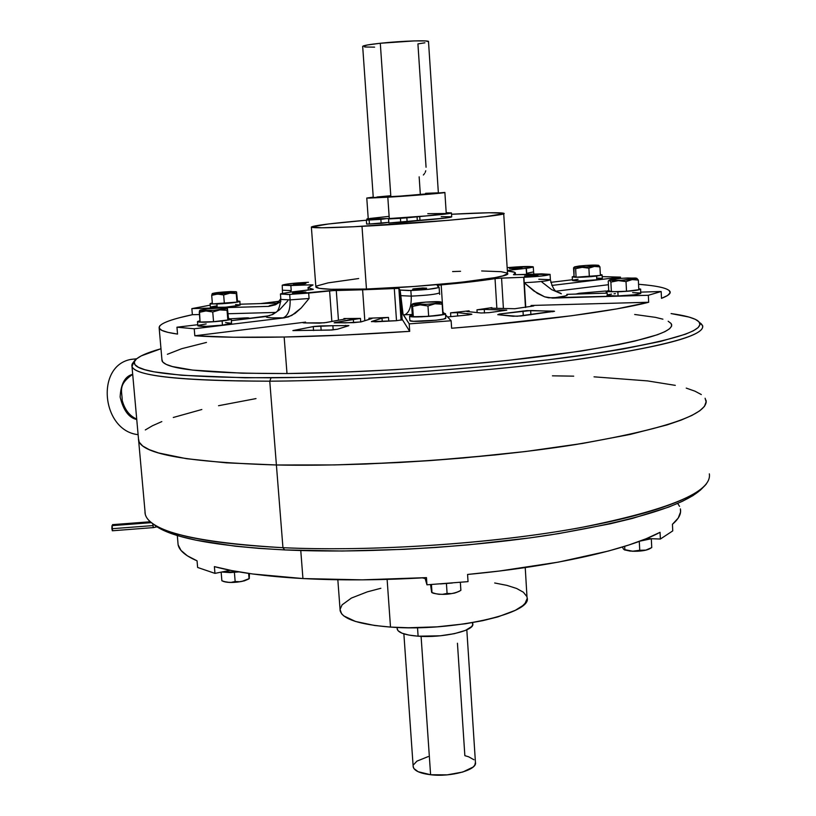 <?xml version="1.0" encoding="UTF-8"?>
<svg xmlns="http://www.w3.org/2000/svg" width="816" height="816" viewBox="0 0 816 816"><rect width="100%" height="100%" fill="white"/><g stroke="black" fill="none" stroke-linecap="round" stroke-linejoin="round"><path stroke-width="1.22" d="M397.096 627.453L397.219 629.156C398.351 632.798 405.317 635.144 418.108 636.194L417.517 627.698L418.108 636.194L440.191 635.807L454.379 633.675L465.467 630.401L471.74 626.535L472.76 624.577L472.311 622.669M403.869 633.848L413.192 766.867C414.212 770.783 420.016 773.405 430.603 774.741L421.087 636.358L430.603 774.741L418.129 771.712L413.865 768.499L413.151 766.265M413.477 764.816L416.956 761.124L428.227 756.575M457.439 643.222L464.855 755.667L468.649 756.789L473.902 759.737M475.442 762.399L474.759 765.204L473.076 767.081L462.774 772.038L447.086 774.874L430.603 774.741C450.85 777.301 477.595 769.804 475.442 762.409L466.813 629.819M397.178 628.595L398.035 630.727L402.002 633.185L408.877 635.072L418.108 636.194C442.649 638.204 475.249 630.625 472.75 623.74L472.678 622.608M214.955 573.373L214.384 566.62C236.008 572.444 265.526 576.422 302.94 578.554L300.767 550.535L302.94 578.554L252.705 573.985L231.928 570.608L214.384 566.62L214.955 573.373L197.625 567.457L214.955 573.373L230.275 570.292L214.955 573.373M177.307 535.48L178.123 544.874C179.357 550.606 185.671 555.92 197.054 560.827L197.625 567.457L197.054 560.827L187.292 555.767L180.999 550.392L178.102 544.782L177.888 542.13M337.834 579.748L340.16 610.796C342.649 619.14 359.438 624.566 390.507 627.086L387.121 579.401L390.507 627.086L374.524 625.474L355.501 621.455L343.76 615.907L341.618 613.816L340.068 609.501M706.217 401.564C705.514 415.772 660.501 430.338 571.169 445.25C483.531 458.837 364.201 466.783 276.4 464.987C188.771 462.305 142.861 454.267 138.669 440.875L145.268 514.304C149.787 531.42 195.687 542.548 282.948 547.699L276.4 464.987L282.948 547.699C213.792 544.007 170.391 535.979 152.745 523.617C147.319 519.751 144.748 515.722 145.013 511.53M700.648 489.916L693.019 495.577L682.349 501.33L668.651 507.103L632.431 518.415L610.184 523.801L558.552 533.623L529.788 537.907L468.292 544.864L436.438 547.434L404.471 549.331L342.088 551.024L284.672 549.923L282.948 547.699L284.672 549.923L258.805 548.372L235.253 546.2L196.003 540.182L180.622 536.459L168.198 532.338L158.753 527.891L152.725 523.607L155.601 525.892C173.196 538.223 216.22 546.23 284.672 549.923C363.538 553.574 468.119 547.709 551.31 534.766C636.857 520.465 687.511 504.625 703.27 487.223M425.146 578.534L422.362 577.871L425.146 578.534M646.66 538.519L660.379 539.039L660.042 532.318L646.241 538.693L628.973 544.966L608.42 551.035L558.46 562.112L499.331 571.037L467.568 574.454C554.339 566.406 628.697 549.382 660.042 532.318L660.379 539.039L646.66 538.519M424.912 577.728L426.952 584.817L426.462 577.626L362.202 579.85L302.94 578.554C340.802 580.574 381.97 580.268 426.462 577.626L426.952 584.817L424.912 577.728M677.688 503.441L679.534 506.348M680.391 508.868L680.544 512.06L678.218 518.068L672.435 524.28C678.79 518.894 681.442 513.754 680.391 508.868M672.751 530.89L660.379 539.039L672.751 530.89L672.435 524.28L672.751 530.89M468.037 581.635L426.952 584.817L468.037 581.635L467.568 574.454L468.037 581.635M706.36 483.939C693.804 500.096 638.51 518.854 554.115 532.093C469.781 545.302 363.14 551.351 282.948 547.699C371.933 551.81 493.048 543.68 580.37 527.666C669.161 509.929 712.154 491.997 709.349 473.872M706.217 401.492L704.443 406.409L699.72 410.825L691.948 415.415L681.085 420.118L667.141 424.891L630.268 434.418L582.43 443.465L525.728 451.493L494.945 454.971L430.685 460.55L398.157 462.57L334.703 464.926L276.4 464.987L226.287 462.835L186.589 458.714L158.6 452.962L149.134 449.606L142.688 445.985L139.189 442.16L138.475 439.793M340.068 609.409L342.098 604.84L351.421 598.057L367.322 591.855L380.868 588.275M494.69 582.981L506.96 585.388L516.661 588.489L523.362 592.212L526.748 596.404M527.116 598.638L525.106 603.289L522.73 605.645L515.284 610.337L497.862 616.896L482.695 620.68L465.385 623.781L437.05 626.851L408.388 627.749L390.507 627.086C451.911 631.982 533.776 613.326 527.024 597.404L525.229 567.569M221.707 572.016L238.966 571.894L230.061 572.597L221.707 572.016M440.344 583.93L452.35 583.012L440.344 583.93M640.009 541.12L651.525 538.703L640.009 541.12M221.87 580.768L221.146 572.128L221.87 580.768L225.216 581.818L221.87 580.768M226.899 582.145L225.216 581.818L226.899 582.145M230.275 582.338L228.592 582.328L230.275 582.338M235.161 581.512L231.928 582.196L235.161 581.512L234.406 572.383L235.161 581.512L238.67 581.675L235.161 581.512M240.445 581.553L242.23 581.278L240.445 581.553M221.911 580.788L223.91 581.604C228.286 582.828 234.355 582.746 242.107 581.39L249.176 578.717M249.257 578.656L249.421 573.526L249.064 578.666L248.625 573.413L249.064 578.666L242.23 581.278L249.064 578.666M248.584 579.064L244.29 580.87L237.119 582.155L229.51 582.451L223.676 581.512M431.633 592.283L430.562 584.593L431.633 592.283M431.99 592.579L431.44 584.531L431.99 592.579L435.764 593.701L431.99 592.579M437.672 594.068L435.764 593.701L437.672 594.068M441.507 594.283L439.589 594.262L441.507 594.283M447.086 593.426L443.394 594.14L447.086 593.426L446.444 583.715L447.086 593.426L450.565 593.579L447.086 593.426M452.319 593.446L454.073 593.14L452.319 593.446M455.828 592.661L457.541 592.018L455.828 592.661M460.887 590.335L457.541 592.018L460.887 590.335L460.357 582.338L460.836 590.356M459.367 591.182L454.675 593.079L446.984 594.252L438.916 594.303L433.357 593.252C442.435 595.18 450.993 594.578 459.01 591.427L460.52 590.539M624.179 549.698L632.339 551.157L624.852 549.668L624.679 546.343L624.852 549.668L624.179 549.698L624.893 550.025L632.441 551.249L639.744 550.28L639.285 541.385L639.744 550.28L645.803 550.117L648.832 549.117L651.749 547.587L651.311 538.805L651.749 547.587L645.803 550.117L632.441 551.249C640.285 551.392 645.966 550.606 649.485 548.882L650.566 548.27M623.546 549.199L622.394 547.046L623.546 549.199M649.556 548.831L644.966 550.372L637.622 551.228L630.064 551.086L624.607 549.892M280.439 294.066L280.857 299.441L290.108 299.88L309.08 298.493L301.186 307.999L295.157 313.344L288.201 316.996L283.05 317.883C288.028 315.812 290.384 309.815 290.108 299.88L309.08 298.493L308.672 293.077L336.263 290.272L338.467 320.27L336.263 290.272L362.61 289.802L329.582 290.69L331.857 321.504L329.582 290.69L289.69 294.464L280.439 294.066L289.986 292.179L280.622 293.821L287.64 294.525L308.672 293.077L309.08 298.493L301.186 307.999L291.791 315.445L284.447 317.842L272.462 317.873L268.025 317.516L266.057 316.506L272.881 314.384M439.487 292.913L439.661 294.403M442.823 311.896L444.067 313.211L442.68 311.906M412.264 314.497L404.746 314.772C409.316 312.64 411.478 306.428 411.233 296.126C427.39 295.351 436.805 294.25 439.487 292.832C436.886 294.239 427.472 295.341 411.233 296.126L410.846 290.506L400.136 290.068L408.632 290.567L428.267 289.313L438.784 287.589L437.274 285.559L439.518 285.059L498.005 278.287L523.688 277.287L525.463 307.469L523.831 277.287L501.565 278.072L503.411 308.509L501.565 278.072L495.037 278.623C481.328 280.796 463.366 282.887 441.181 284.886L442.955 312.028L441.181 284.886L437.254 285.539L439.11 287.252C436.519 288.629 427.094 289.711 410.846 290.506L411.233 296.126C411.478 306.428 409.316 312.64 404.746 314.772L403.288 314.813L403.022 314.038L400.534 295.8L402.196 319.974L400.146 290.078L403.022 314.038L409.204 323.87L409.703 331.347C364.375 334.366 322.514 336.253 284.152 337.018L286.997 373.544C367.169 372.912 475.585 365.354 554.248 354.889C634.45 343.526 673.567 333.346 671.588 324.36M518.242 267.536L518.282 268.27L518.242 267.536L522.026 267.658L519.17 268.178L509.51 268.495L518.242 267.536L522.016 267.638L513.264 268.597L509.5 268.474L518.242 267.536M533.837 275.012L533.888 275.859L533.837 275.012L537.958 275.165L534.939 275.747L524.515 276.053L533.837 275.012L537.958 275.155L528.605 276.196L524.504 276.032L533.837 275.012M422.698 287.977L422.759 288.864L422.698 287.977L426.564 288.191L423.086 288.833L412.651 289.129L426.574 288.14L416.497 289.303L413.386 288.844L422.698 287.977M302.614 291.975L302.675 292.771L302.614 291.975L305.949 292.097L302.206 292.832L292.526 293.138L305.959 292.118L293.882 293.301L292.536 293.148L294.219 292.689L302.614 291.975M400.523 295.647L411.233 296.126L400.523 295.647M271.861 314.864C275.165 311.488 278.531 315.19 280.857 299.441L290.108 299.88L289.69 294.464L290.108 299.88C290.384 309.815 288.028 315.812 283.05 317.883C271.289 318.128 265.628 317.669 266.057 316.506L231.367 320.678L269.759 315.68M329.654 330.092L292.903 330.562L313.987 326.461L320.831 325.921L321.157 330.347L320.831 325.921L332.877 325.706L313.262 326.584L313.558 330.531L313.262 326.584L292.903 330.613L331.918 329.98L337.365 329.246L348.534 325.788L337.365 329.246L329.654 330.092M333.183 329.868L332.877 325.706L348.891 325.564L332.877 325.706L333.183 329.868M375.462 321.81L371.708 321.433L382.01 318.189L388.487 317.434L368.944 318.209L371.974 318.495L360.784 321.953L345.035 322.881L334.642 322.575L360.468 318.413L360.723 321.973L360.468 318.413L343.913 318.546L360.468 318.413L353.308 319.056L353.563 322.646L353.308 319.056L334.121 322.84L353.756 322.646L361.284 321.83L371.719 318.597L368.944 318.209L388.487 317.434L388.753 321.137L388.487 317.434L382.01 318.189L382.245 321.484L382.01 318.189L371.382 321.637L396.219 320.719L375.462 321.81M448.392 316.863L468.466 314.935L448.392 316.863M521.128 315.945L513.06 316.261L497.75 314.67L499.341 314.048L526.881 310.621L554.105 311.161L517.15 316.261L498.158 314.731L500.188 313.936L500.249 314.945L500.188 313.936L530.665 310.529L530.92 314.741L530.665 310.529L554.533 311.304L521.128 315.945M648.098 285.212L638.551 284.274C657.574 285.804 668.069 288.232 670.028 291.547C670.946 293.546 668.11 295.82 661.501 298.35L661.164 291.506L648.332 295.28L648.679 302.257L531.063 305.47L531.124 306.449L531.063 305.47L534.143 305.561L533.531 305.99L514.804 308.723L491.467 308.213L490.651 307.938L491.885 307.632L476.962 309.825L484.255 309.386L506.777 310.162L488.998 312.661L481.134 312.987L466.813 311.498L469.108 310.814L450.565 312.854L456.899 312.589L471.26 314.078L468.466 314.935L471.883 314.272M668.182 321.239L671.14 323.534L671.65 326.053L669.589 328.766L664.897 331.663L657.492 334.713L634.552 341.159L619.099 344.485L580.737 351.135L507.756 360.417L452.278 365.629L394.852 369.689L338.722 372.371L286.997 373.544L284.152 337.018C246.248 337.722 216.475 337.314 194.82 335.774L305.592 322.106L305.653 322.963L305.592 322.106L302.879 322.728L304.123 322.922L324.166 322.83L344.607 319.117L345.678 318.75L343.913 318.546L343.964 319.24L343.913 318.546L345.127 319.005L326.482 322.504L319.423 323.146L304.123 322.922L302.96 322.626L305.592 322.106L194.82 335.774L233.356 337.243L284.152 337.018L344.301 335.029L409.703 331.347L409.204 323.87L403.288 314.813L404.746 314.772M525.606 307.448L523.831 277.287L541.681 276.012L550.086 274.39L541.722 273.86L513.958 274.747L515.324 273.35L514.712 272.32L507.379 270.953C512.203 271.391 514.855 272.024 515.345 272.84L513.458 274.686L550.076 274.349C547.842 275.553 539.101 276.532 523.831 277.287L525.606 307.448M364.823 320.739L362.61 289.802L398.861 288.374L400.126 290.057L402.176 319.974L400.126 290.057L398.861 288.374L401.044 320.229L398.861 288.374L394.281 288.334L362.61 289.802L364.823 320.739M302.858 283.315L302.92 284.009L302.858 283.315L305.929 283.489L302.481 284.06L293.474 284.366L302.858 283.315M451.136 320.77L409.204 323.87L451.136 320.77L445.556 314.813L451.136 320.77L451.625 328.246L484.041 325.441L571.445 315.772L616.723 308.907L648.679 302.257C616.345 310.763 540.161 321.127 451.625 328.246L451.136 320.77M620.497 277.124L620.558 278.378L620.497 277.124L551.8 285.447L620.497 277.124L602.188 276.624L620.497 277.124M507.552 273.686L502.768 275.9L494.935 277.624L461.101 282.295L414.089 286.467L366.455 289.017C429.053 287.14 513.754 277.481 507.521 273.34L503.676 213.221L489.223 212.752L451.534 214.251C483.48 212.578 500.942 212.282 503.911 213.343C510.041 215.23 424.81 223.166 361.998 226.338L366.455 289.017L330.959 289.282L319.26 288.344L315.843 286.722M699.496 322.514L702.637 325.676C705.126 335.855 661.266 347.402 571.057 360.315C482.338 372.208 359.54 380.695 269.759 381.184L276.4 464.977C365.782 466.823 487.733 458.521 575.739 444.536C665.244 429.175 708.665 414.395 706.013 400.197M134.793 360.835L132.406 363.62C126.296 374.952 172.084 380.807 269.759 381.184L271.065 377.808C174.328 377.553 128.897 371.892 134.793 360.835C137.394 356.949 146.115 352.92 160.976 348.738L141.219 355.888L136.486 358.918L134.344 361.835L134.915 364.63L138.343 367.241L144.697 369.658L154.051 371.821L181.825 375.278L244.973 377.788L299.217 377.4L360.233 375.258L424.636 371.453L488.662 366.18L548.566 359.764L601.055 352.604L623.699 348.881L660.593 341.404L685.481 334.203L693.314 330.817L698.119 327.604L699.975 324.605L698.986 321.841L695.293 319.321L689.051 317.067L671.078 313.579C684.236 315.374 693.008 317.689 697.405 320.504C710.226 330.092 671.976 341.7 582.655 355.317C494.129 367.873 364.711 377.216 271.065 377.808L269.759 381.184C364.344 380.684 495.21 371.229 584.603 358.448C674.75 344.587 713.266 332.744 700.138 322.922M313.283 289.333L308.101 287.701L313.028 284.927L310.478 284.835L310.549 285.773L310.478 284.835L290.843 285.539L291.23 290.578L282.611 290.241L291.23 290.578L289.884 292.189L291.23 290.578L290.843 285.539L282.214 285.223C284.957 284.029 293.709 283.05 308.458 282.275L289.19 283.774L282.234 285.253L313.028 284.927L308.05 287.477L312.936 289.496L289.843 292.199L313.283 289.354M533.593 271.891L526.718 273.442L526.422 268.27L526.779 274.37L526.718 273.442L527.656 274.339L526.718 273.442L526.422 268.27L507.348 270.443L528.85 267.964L533.144 267.087L532.736 266.679L507.175 267.668C521.261 266.434 529.961 266.169 533.297 266.883L526.3 268.28L526.595 273.319L533.582 271.881L533.297 266.954M316.567 286.018L328.073 282.877L358.663 278.542M452.605 271.565L460.55 271.3M481.654 270.963L501.085 271.687L507.287 273.074M556.257 291.159L608.41 284.723L556.257 291.159M471.872 314.242L457.439 312.63L450.565 312.854L450.809 316.649L450.565 312.854L469.108 310.814L467.191 311.549L481.134 312.987L488.998 312.661L506.787 310.151L484.255 309.386L476.962 309.825L477.136 312.569L476.962 309.825L491.885 307.632L490.589 308.03L492.089 308.234L514.804 308.723L533.531 305.99L531.063 305.47L648.679 302.257L648.332 295.28L548.597 297.809L544.639 296.83L537.265 293.301L524.311 282.836L525.759 307.418L524.147 282.693C539.407 281.948 548.158 280.959 550.382 279.715L550.086 274.431M402.461 319.77L409.703 331.347L402.461 319.77L396.219 320.719L402.472 319.78M159.865 325.686L159.161 328.124L161.803 330.368L167.902 332.357L177.541 334.081L176.95 327.206L197.737 324.707L176.95 327.206L194.228 328.777L284.447 317.842L194.228 328.777L176.95 327.206L177.541 334.081C166.25 332.489 160.13 330.521 159.181 328.165C158.263 324.115 169.32 319.627 192.372 314.711L180.203 317.567M273.289 314.17L279.653 309.692L287.773 300.839M278.827 301.298L260.62 303.583L278.827 301.298M538.805 279.256L550.372 279.684C548.321 280.939 539.59 281.938 524.147 282.693L523.974 277.277L524.147 282.693L533.827 290.955L544.639 296.83L552.626 298.085C564.264 296.616 569.007 295.372 566.865 294.352L606.92 293.138L566.865 294.352L567.324 295.117L564.958 296.045L552.626 298.085L648.332 295.28L661.164 291.506L661.501 298.35L667.559 295.494L670.089 292.883L669.222 290.527M606.145 290.986L579.085 293.291L606.145 290.986L606.257 293.158L606.145 290.986M575.821 294.076L579.085 293.291L579.125 293.984L579.085 293.291L575.821 294.076M276.859 303.093L240.139 304.205L276.859 303.093M210.202 305.153L191.852 308.621L268.77 306.377L274.584 304.48C270.606 305.215 268.668 305.847 268.77 306.377L275.4 304.796L280.877 301.441L275.4 304.796L268.77 306.377L191.852 308.621L210.202 305.153M572.404 279.745L550.749 282.346L572.404 279.745M661.164 291.506L640.805 292.118L661.164 291.506M275.655 312.436L228.123 313.742L275.655 312.436M199.451 314.517L192.372 314.711L191.852 308.621L192.372 314.711L199.451 314.517M248.962 317.995L244.708 317.924L244.8 319.056L244.708 317.924L230.877 318.781L247.289 317.832L248.951 317.975L248.339 318.638L248.962 318.016M159.181 328.165L162.037 360.886C165.791 369.403 207.448 373.626 286.997 373.544L242.301 373.208L192.535 370.087L172.349 366.537L166.26 364.415L162.802 362.09L161.915 359.499M167.372 354.297L181.723 348.687L206.468 342.434M634.685 314.476L655.452 317.353L662.908 319.178M131.998 366.578L138.669 440.864C142.861 454.257 188.771 462.295 276.4 464.977L269.759 381.184C181.774 381.031 135.854 376.156 131.998 366.578L133.895 361.876M138.475 438.692L139.189 442.16L142.688 445.985L149.134 449.596L158.59 452.962L186.589 458.714L226.287 462.835L276.4 464.977L334.703 464.916L366.007 464.029L430.685 460.54L463.111 458L525.728 451.493L582.43 443.455L630.268 434.408L667.141 424.891L681.085 420.118L691.948 415.405L699.72 410.825L704.443 406.409L706.207 402.206L705.116 398.249M701.321 394.556L694.967 391.18L686.236 388.11M675.301 385.366L647.557 380.909L594.028 376.829M573.709 376.156L552.442 375.829M256 398.596L218.535 405.715M201.827 409.51L173.288 417.476M161.813 421.597L152.429 425.758L145.319 429.94M311.375 227.144L315.874 287.079C317.944 289.313 334.805 289.955 366.455 289.017L361.998 226.338C330.235 227.939 313.364 228.215 311.375 227.144C312.446 225.665 330.766 223.349 366.353 220.218L328.644 223.961L311.365 226.95L321.616 227.786L353.542 226.766L448.341 220.33L485.887 216.628L503.931 213.517M194.82 335.774L194.228 328.777L194.82 335.774M396.515 320.698L394.281 288.334L396.515 320.698M368.944 318.209L369.026 319.433L368.944 318.209M496.862 308.346L495.037 278.623L496.862 308.346M491.885 307.632L491.926 308.234L491.885 307.632M469.108 310.814L469.169 311.753L469.108 310.814M550.382 279.796C554.441 295.035 558.001 290.904 561.347 293.791L551.647 289.619L541.875 282.04M526.187 268.291L526.544 274.38L526.187 268.291M508.062 270.361L508.103 271.014L508.062 270.361M484.255 309.386L484.48 313.007L484.255 309.386M552.86 311.794L552.82 311.069L552.86 311.794M523.27 315.68L522.995 310.988L523.27 315.68M457.439 312.63L457.654 316.006L457.439 312.63M345.658 326.675L345.566 325.36L345.658 326.675M425.207 172.39L425.758 170.779M423.371 175.012L424.636 173.461M366.772 198.043L373.238 197.125L368.455 198.125L387.814 197.217L366.772 198.043L368.251 218.984L389.283 218.555L387.814 197.217L444.883 192.443C447.046 192.851 412.967 195.718 387.814 197.217L389.283 218.555C414.406 217.229 448.412 214.129 446.24 213.394L444.883 192.484M362.681 46.481L367.435 44.972L380.297 43.258C369.26 44.472 363.385 45.502 362.671 46.359L373.269 197.564L390.864 196.88L438.365 192.902L428.512 41.636C430.185 40.004 401.401 40.943 380.297 43.258L390.864 196.88L380.297 43.258L414.385 40.902L425.646 40.943L428.512 41.636M374.595 47.155L364.65 46.981M424.922 42.799L417.925 43.901L426.064 167.249M419.159 176.827L420.281 193.627M373.269 197.533L409.785 195.605L438.365 192.902M438.07 192.851L425.615 193.31M390.068 195.789L377.002 196.982M368.24 218.912L389.283 218.555L426.758 215.883L446.199 213.506L427.768 213.69M388.406 216.444L369.883 218.474M368.965 218.657L368.414 218.821M388.294 222.401L369.424 224.002L369.138 220.014L380.878 219.371L381.154 223.38L388.294 222.401M210.375 307.265L217.219 307.683L216.913 304.011L210.079 303.664L212.333 302.889L210.069 303.644L211.283 303.96L222.37 303.746L237.619 302.093L239.904 301.318L237.466 300.941L239.904 301.308C237.415 302.461 229.755 303.358 216.913 304.011L217.219 307.683C230.061 307.051 237.721 306.143 240.2 304.96L235.559 304.552M216.811 305.888L211.436 306.796M210.079 303.664L210.385 307.326L225.614 307.214L239.996 305.194L239.904 301.369M236.589 292.016L237.476 301.053L236.946 302.114L236.507 291.914L237.476 301.053L236.946 302.114L224.359 303.542L223.655 294.953L229.867 293.158L236.252 293.556L236.589 292.016M220.616 294.25L223.655 294.953L229.867 293.158L236.252 293.556L236.946 302.114L212.415 303.909L211.701 295.351L217.576 294.056L223.655 294.953L224.359 303.542L212.415 303.909L211.701 295.351L216.067 294.188L220.616 294.25M217.699 293.893L212.242 293.576C215.006 292.709 221.136 292.036 230.622 291.567L236.059 291.71C234.926 292.567 228.806 293.291 217.699 293.893L236.181 291.791L219.412 292.363L212.395 293.485L217.699 293.893M212.435 294.352L212.191 293.801M212.242 293.576L211.701 295.351M197.829 325.757L206.428 326.349L222.462 325.115L222.115 320.963C208.682 322.33 200.481 322.585 197.492 321.708L199.971 320.749L197.615 321.484L199.267 322.136L215.74 321.606L229.163 319.852L231.163 318.923L228.511 318.505L231.224 318.985C231.193 319.556 228.154 320.209 222.115 320.963L222.462 325.115C228.5 324.36 231.53 323.687 231.56 323.116L231.234 319.066M206.173 323.932L198.686 325.278M197.492 321.708L197.839 325.839C200.828 326.747 209.039 326.502 222.462 325.115L231.479 323.32L225.563 322.555M199.461 310.998L200.083 322.034L213.557 321.698L200.083 322.034L199.267 312.365L205.877 310.937L212.741 311.987L213.557 321.698L227.837 319.994L213.557 321.698L212.741 311.987L219.81 309.917L227.042 310.325L227.837 319.994L228.521 318.648L227.837 319.994L227.287 308.458L228.521 318.648L227.429 308.407L222.197 307.867L207.315 308.887C217.107 307.897 223.615 307.642 226.838 308.122C227.521 308.54 225.124 309.08 219.667 309.743L227.042 310.325L227.389 308.387M200.206 311.09L199.9 310.498M199.634 310.488L199.267 312.365L205.877 310.937L212.741 311.987L219.667 309.743C207.907 310.896 201.328 311.069 199.93 310.274L207.315 308.887L200.563 309.998L200.359 310.61L214.547 310.253L226.96 308.193M409.867 320.494L409.571 316.231L412.304 315.149L409.724 315.945L410.132 316.516L421.709 316.822L441.14 315.037L445.373 313.915L442.762 313.079L445.485 313.66C447.341 315.517 409.928 318.22 409.581 316.251L409.877 320.657L413.498 321.29L435.856 320.239L443.465 319.076L445.73 318.016M409.856 320.525L409.877 320.657C410.234 322.677 447.627 319.974 445.771 318.067L445.495 313.772M441.742 302.787L442.18 304.215L434.989 303.766L427.972 305.969L420.179 304.858L412.621 306.398L412.029 304.429L413.314 316.72L428.665 316.343L413.314 316.72L412.621 306.398L420.179 304.858L427.972 305.969L428.665 316.343L442.853 314.548L428.665 316.343L427.972 305.969L434.989 303.766L442.18 304.215L442.853 314.548L442.18 304.215L441.15 302.114C443.282 303.46 412.672 305.714 412.315 304.235L411.631 305.082L412.325 315.313L411.631 305.082L412.355 304.052C413.233 302.685 438.845 300.859 440.966 302.002L441.099 302.073M413.314 316.72L412.325 315.313L413.314 316.72M441.15 302.114L425.779 302.083L412.315 304.235L427.706 304.276L437.672 303.195L441.15 302.114M607.033 295.27L607.033 295.361C607.634 295.912 611.317 296.116 618.079 295.943L617.865 291.802L606.818 291.251L607.879 290.669L606.818 291.251L608.328 291.669L621.109 291.669L636.276 290.343L640.489 289.384L638.775 288.68L640.652 289.129C638.857 290.302 631.268 291.19 617.865 291.802L618.079 295.943L634.001 294.821L640.693 293.505L640.652 289.221M640.346 292.995L632.645 292.607M615.407 293.617L614.009 293.78M611.541 294.107L608.093 294.76M606.818 291.251L607.471 295.596L618.079 295.943C631.482 295.351 639.071 294.454 640.856 293.25M636.704 278.276L638.347 280.072L632.125 279.602L626.015 281.591L618.365 280.612L610.878 282.091L611.378 291.74L626.515 291.271L626.015 281.591L626.515 291.271L638.826 289.711L638.347 280.072L638.826 289.711L626.515 291.271L611.378 291.74L608.726 290.639L608.226 281.081L609.481 280.357L610.878 282.091L611.378 291.74L608.726 290.639L608.226 281.081L609.481 280.357L610.878 282.091L618.457 280.429L609.613 279.939C611.949 279.082 618.008 278.429 627.779 277.981L636.592 278.225C636.205 279.113 630.156 279.847 618.457 280.429L626.015 281.591L632.125 279.602L638.347 280.072L636.837 278.348L635.46 278.032L622.567 278.246L610.409 279.623L609.919 280.235L612.133 280.459L621.058 280.316L636.755 278.327M572.24 276.859L572.444 280.5C576.014 281.255 584.134 281.02 596.782 279.786L596.588 276.114C583.93 277.338 575.821 277.593 572.24 276.859L574.015 276.216L572.281 276.899L575.474 277.277L591.396 276.634L601.453 275.308L602.035 274.859L600.362 274.574L602.096 274.921L596.588 276.114L596.782 279.786L602.228 278.501M601.667 278.327L596.884 278.113M578.054 279.266L573.158 280.092M572.444 280.439L580.145 280.928L596.782 279.786L602.29 278.572L602.106 274.982M598.597 265.333L585.572 265.445L574.678 266.975L587.704 266.873L598.597 265.333L599.933 266.883L594.364 266.434L588.887 268.168L589.346 276.736L600.392 275.42L599.933 266.883L600.392 275.42L576.096 277.205L574.025 276.349L574.025 267.281L575.627 268.668L576.096 277.205L575.627 268.668L582.175 267.322L588.887 268.168L589.346 276.736L576.096 277.205L574.025 276.349L573.556 267.872L574.127 267.209L575.627 268.668L582.175 267.322L588.887 268.168L594.201 266.291C583.236 267.301 576.728 267.495 574.668 266.852L579.146 266.016C588.489 265.118 594.946 264.874 598.526 265.292L594.364 266.434L599.933 266.883L598.74 265.404M156.958 526.799L153.367 527.595L156.958 526.799M152.837 523.688L153.326 527.646L152.929 525.586L111.884 528.727L112.333 530.777L112.251 526.402M150.348 521.761L112.526 524.637L112.832 525.586M112.516 529.625L112.333 530.777L153.367 527.595M151.429 522.648L111.976 525.657L111.884 528.727L152.929 525.586L152.837 523.709M369.689 219.341L366.863 218.974L368.21 218.494L366.935 219.014L370.025 219.239L366.476 220.014L369.689 219.341M375.86 219.371L381.296 218.953L375.86 219.371M400.636 218.025L407.011 217.444L400.636 218.025M441.221 216.668L451.625 216.781L445.577 218.045L388.855 222.972L388.569 218.953L400.442 218.311L400.717 222.35L388.855 222.972L388.569 218.953L406.847 217.821L400.442 218.311L400.717 222.35L407.123 221.85L406.847 217.821L417.058 216.73L417.333 220.738L407.123 221.85L406.847 217.821L445.322 214.078L451.309 213.078L446.189 212.68L451.442 212.915C450.789 213.629 440.222 214.822 419.72 216.495L419.985 220.493L417.333 220.738L417.058 216.73L419.72 216.495L419.985 220.493C440.477 218.81 451.044 217.586 451.697 216.832L451.452 212.986M385.56 218.749L380.878 219.371L381.154 223.38L369.424 224.002L369.138 220.014L366.343 220.065L385.56 218.749M366.343 220.065L366.619 224.053L369.424 224.002L366.751 223.992M136.507 358.775L135.946 358.846L136.507 358.775M130.56 359.489L135.946 358.846L130.56 359.489M132.702 374.32C125.072 376.156 120.88 383.714 120.136 396.994C123.298 410.244 128.836 417.761 136.762 419.536C128.836 417.761 123.298 410.244 120.136 396.994C120.88 383.714 125.072 376.156 132.702 374.32C117.494 384.938 122.186 390.905 122.196 400.442C124.828 409.805 129.673 416.017 136.711 419.067M132.498 363.477L135.946 358.846L132.498 363.477M152.745 523.617L155.601 525.892M431.878 592.61L433.357 593.252M308.101 287.701L308.285 290.119M282.52 293.27L282.214 285.223M515.457 274.768L515.365 273.258M439.12 287.344L439.477 292.822M533.593 271.952L533.878 274.115M280.786 298.564C278.837 301.808 276.349 303.94 273.34 304.949L273.778 304.817M409.867 320.637L409.571 316.231M608.889 280.398L609.613 279.939M574.127 267.209L574.668 266.852M156.988 526.82L153.326 527.646M366.935 219.912L366.863 218.974M138.118 434.663C101.765 430.817 95.095 365.772 131.009 359.387L136.649 358.775"/></g></svg>

